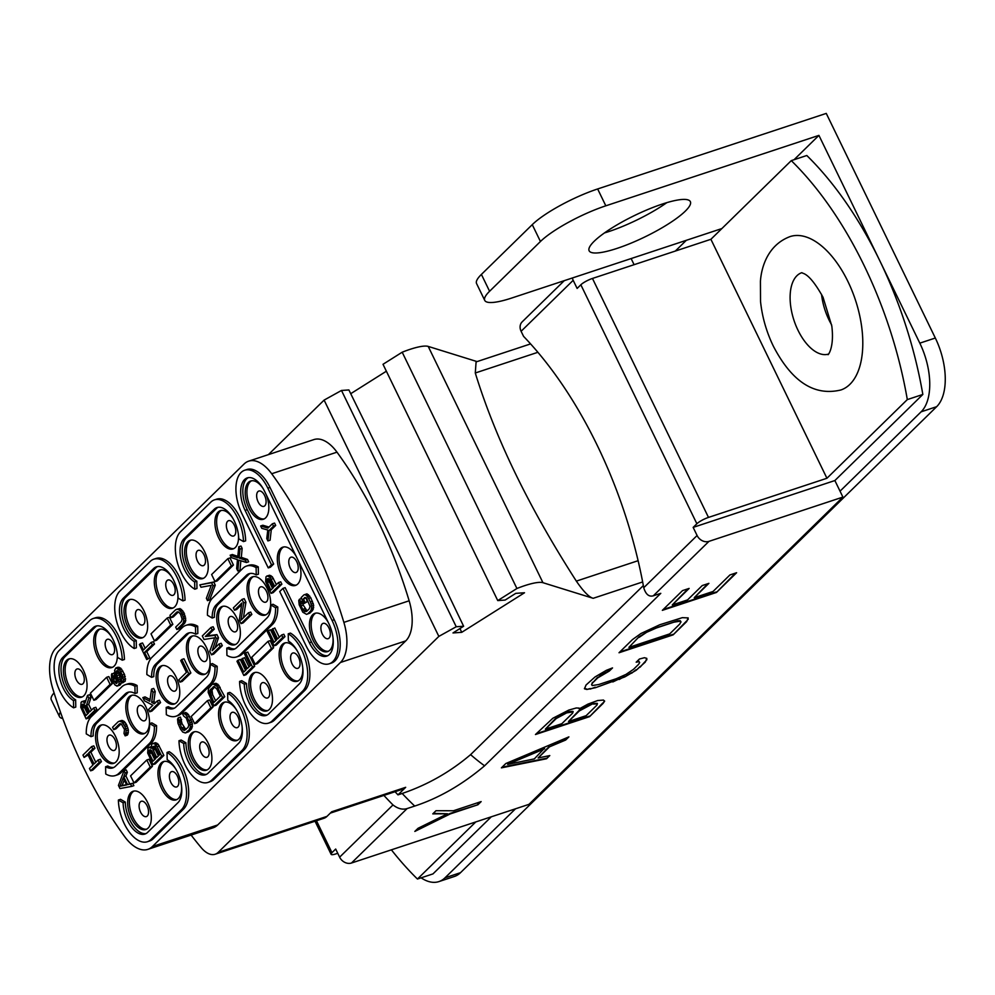 <?xml version="1.0" encoding="UTF-8"?>
<svg xmlns="http://www.w3.org/2000/svg" width="995" height="995" viewBox="0 0 995 995"><rect width="100%" height="100%" fill="white"/><g stroke="black" fill="none" stroke-linecap="round" stroke-linejoin="round"><path stroke-width="1.49" d="M528.954 804.358L842.902 497.09L708.95 541.367L653.317 595.806L660.792 593.343L484.577 765.802C462.265 784.657 438.969 798.077 414.716 806.062L407.104 808.574L351.471 863.026L528.954 804.358M840.041 491.182L834.88 480.548L922.838 394.455A268.911 140.444 -108.3 0 0 879.655 260.454L919.815 343.151A53.917 28.159 -108.3 0 1 921.121 411.818L840.041 491.182L842.902 497.09M572.374 277.978A9.577 7.91 45.6 0 0 573.182 280.316L577.125 288.438L580.844 284.794A9.577 2.027 -25.9 0 1 592.46 278.451L710.903 239.297L791.286 160.63L806.796 155.506A268.911 140.444 -108.3 0 1 879.655 260.454L818.922 135.382L605.818 205.816A53.917 11.393 154.1 0 0 540.447 241.499L489.59 291.274A53.917 11.393 154.1 0 0 484.739 300.39L476.568 283.55A53.917 11.393 -25.9 0 1 481.406 274.421L532.263 224.646A53.917 11.393 -25.9 0 1 597.647 188.963L826.26 113.405L935.325 338.026A53.917 28.159 71.7 0 1 936.643 406.694L460.511 872.677A53.917 28.159 71.7 0 1 454.416 876.471L438.907 881.595A53.917 28.159 -108.3 0 0 445.001 877.814L515.51 808.798M834.88 480.548L693.154 527.387L696.873 523.756A9.577 2.027 154.1 0 1 708.49 517.412L826.932 478.259L907.316 399.592A268.911 140.444 -108.3 0 0 791.286 160.63M922.838 394.455L907.316 399.592M693.154 527.387L697.097 535.509A9.577 7.91 45.6 0 0 708.95 541.367M639.424 659.026L636.178 662.197L639.051 661.613L639.686 662.521L638.579 664.361L633.492 669.336L625.992 674.411L616.092 678.789L598.692 684.535L592.224 685.567L591.59 684.659L592.697 682.819L597.784 677.844L609.276 671.09L612.522 667.919L606.403 670.294L595.06 676.936L586.043 685.008L584.463 688.801L586.814 689.473L595.483 687.694L624.848 676.899L636.215 670.244L645.22 662.172L646.812 658.379L644.461 657.707L639.424 659.026M579.177 708.9L579.152 708.104L576.242 707.98L568.779 710.082L552.847 718.253L535.459 734.521L589.575 716.636L603.02 703.477L604.661 701.127L603.455 700.07L597.672 700.542L587.946 704.112L579.177 708.9L578.941 708.092M505.808 763.538L501.405 767.854L546.553 758.75L549.787 755.578L538.146 757.966L549.526 746.835L565.67 740.031L568.904 736.872L505.808 763.538M632.459 639.586L619.014 652.745L673.13 634.86L686.575 621.701L688.167 617.907L682.334 617.659L659.809 624.736L640.942 633.516L632.459 639.586M729.944 574.936L713.042 591.478L694.236 597.697L708.888 583.356L702.234 585.558L687.57 599.898L672.247 604.96L689.149 588.418L682.495 590.62L662.347 610.345L716.462 592.448L736.611 572.734L729.944 574.936M435.984 810.726L432.775 813.873L447.514 813.773L418.049 828.288L414.828 831.422L450.225 813.922L477.911 804.768L481.145 801.597L453.471 810.751L435.984 810.726M653.317 595.806C648.939 597.037 645.743 594.338 643.74 587.722A295.44 154.3 71.7 0 0 523.557 336.347L521.106 331.285A9.577 7.91 -134.4 0 1 522.151 321.882L564.264 280.665M191.115 835.066A303.674 158.603 -108.3 0 0 201.201 847.653A26.877 14.042 -108.3 0 0 215.144 854.245A26.877 14.042 -108.3 0 0 218.191 852.354L326.982 816.385L331.696 811.771L405.686 787.319L397.975 794.868L402.179 793.475C427.402 784.906 450.2 771.958 470.598 754.633L643.342 585.558M218.191 852.354L438.845 636.39L456.232 626.75L463.62 626.241L452.986 632.944L461.717 632.335L459.964 628.541M642.658 581.951L593.182 598.306L542.947 582.697A40.31 8.52 154.1 0 0 516.915 588.493L497.749 600.582L505.137 600.06L515.771 593.356L524.502 592.759L461.717 632.335M383.896 795.403A295.44 154.3 71.7 0 0 392.988 804.943C397.876 808.724 402.589 809.942 407.104 808.574M395.052 791.721A295.44 154.3 -108.3 0 0 397.975 794.868M351.471 863.026A9.577 7.91 -134.4 0 1 339.631 857.168L335.688 849.046L331.969 852.678A9.577 2.027 154.1 0 0 331.111 854.307A9.577 2.027 154.1 0 0 335.875 853.897L337.74 853.275M491.306 816.795L432.962 873.908L417.452 879.033L475.797 821.932M421.109 877.826A53.917 28.159 -108.3 0 0 438.907 881.595M391.383 849.829A268.911 140.444 -108.3 0 0 417.452 879.033M675.331 251.063L686.301 240.33M818.922 135.382L794.06 159.71M497.749 600.582L383.013 364.294L402.191 352.205A40.31 8.52 154.1 0 1 428.211 346.409L477.078 361.595M386.371 371.21L350.725 393.697M463.62 626.241L406.93 508.047L348.884 389.953L341.496 390.463L324.109 400.102L438.845 636.39M268.401 454.628L324.109 400.102M826.932 478.259L710.903 239.297M790.254 236.524A80.794 42.2 71.7 0 1 847.914 281.473A80.794 42.2 71.7 0 1 840.962 389.953C814.345 396.396 791.784 381.744 773.264 346.011C766.386 331.683 762.133 316.82 760.528 301.423L760.416 281.299C761.486 266.051 768.451 244.559 790.254 236.524M634.101 264.695L631.128 258.563M60.446 712.084A53.917 11.393 154.1 0 0 59.476 716.611L51.292 699.771A53.917 11.393 -25.9 0 1 54.066 692.843M604.475 232.929A56.255 11.89 154.1 0 0 666.837 202.644M59.476 716.611A53.917 11.393 154.1 0 0 62.76 718.527M484.739 300.39A53.917 11.393 154.1 0 0 511.542 298.09L721.872 228.564M594.189 241.263A56.255 11.89 154.1 0 0 589.139 250.79A56.255 11.89 154.1 0 0 630.656 243.315A56.255 11.89 154.1 0 0 685.294 211.151A56.255 11.89 154.1 0 0 690.356 201.637A56.255 11.89 154.1 0 0 648.827 209.099A56.255 11.89 154.1 0 0 594.189 241.263M593.182 598.306C589.065 597.211 583.456 591.478 576.341 581.117C529.017 507.5 495.336 438.136 475.287 372.988L476.095 361.919L530.584 343.909M402.191 352.205L516.915 588.493M341.496 390.463L456.232 626.75M152.397 846.534L217.681 824.967A40.31 21.057 71.7 0 1 213.117 827.79L147.845 849.369A40.31 21.057 -108.3 0 0 152.397 846.534L340.477 662.471A40.31 21.057 -108.3 0 0 343.872 622.372A284.868 148.777 -108.3 0 0 271.697 473.744A40.31 21.057 -108.3 0 0 248.65 461.158A40.31 21.057 -108.3 0 0 244.098 463.981L56.018 648.056A40.31 21.057 -108.3 0 0 52.623 688.154A284.868 148.777 -108.3 0 0 124.798 836.783A40.31 21.057 -108.3 0 0 147.845 849.369M217.681 824.967L405.749 640.892A40.31 21.057 71.7 0 0 409.144 600.793A284.868 148.777 -108.3 0 0 336.982 452.165A40.31 21.057 71.7 0 0 313.935 439.579L248.65 461.158M326.982 816.385A26.877 14.042 71.7 0 1 323.947 818.276L215.144 854.245M405.686 787.319A26.877 14.042 71.7 0 1 402.639 789.209L330.34 813.114M147.596 802.443A20.161 10.522 71.7 0 1 145.805 829.519A20.161 10.522 71.7 0 1 131.365 818.325A20.161 10.522 71.7 0 1 133.156 791.249A20.161 10.522 71.7 0 1 147.596 802.443M181.525 786.025A20.161 10.522 71.7 0 1 176.103 799.868A20.161 10.522 71.7 0 1 161.663 788.674A20.161 10.522 71.7 0 1 163.454 761.598A20.161 10.522 71.7 0 1 176.053 769.483M208.191 743.128A20.161 10.522 71.7 0 1 206.4 770.217A20.161 10.522 71.7 0 1 191.96 759.023A20.161 10.522 71.7 0 1 193.751 731.934A20.161 10.522 71.7 0 1 208.191 743.128M242.121 726.723A20.161 10.522 71.7 0 1 236.698 740.566A20.161 10.522 71.7 0 1 222.258 729.36A20.161 10.522 71.7 0 1 224.049 702.283A20.161 10.522 71.7 0 1 236.648 710.169M268.787 683.826A20.161 10.522 71.7 0 1 266.996 710.903A20.161 10.522 71.7 0 1 252.556 699.709A20.161 10.522 71.7 0 1 254.347 672.632A20.161 10.522 71.7 0 1 268.787 683.826M302.716 667.409A20.161 10.522 71.7 0 1 297.294 681.252A20.161 10.522 71.7 0 1 282.854 670.058A20.161 10.522 71.7 0 1 284.645 642.981A20.161 10.522 71.7 0 1 297.244 650.867M333.014 637.758A20.161 10.522 71.7 0 1 327.591 651.601A20.161 10.522 71.7 0 1 313.151 640.407A20.161 10.522 71.7 0 1 314.942 613.318A20.161 10.522 71.7 0 1 328.027 621.987M115.47 736.288A20.161 10.522 71.7 0 1 113.679 763.364A20.161 10.522 71.7 0 1 99.239 752.17A20.161 10.522 71.7 0 1 101.03 725.081A20.161 10.522 71.7 0 1 115.47 736.288M145.767 706.624A20.161 10.522 71.7 0 1 143.976 733.713A20.161 10.522 71.7 0 1 129.537 722.519A20.161 10.522 71.7 0 1 131.328 695.43A20.161 10.522 71.7 0 1 145.767 706.624M176.065 676.973A20.161 10.522 71.7 0 1 174.274 704.05A20.161 10.522 71.7 0 1 159.834 692.856A20.161 10.522 71.7 0 1 161.625 665.779A20.161 10.522 71.7 0 1 176.065 676.973M206.363 647.322A20.161 10.522 71.7 0 1 204.572 674.399A20.161 10.522 71.7 0 1 190.132 663.205A20.161 10.522 71.7 0 1 191.923 636.128A20.161 10.522 71.7 0 1 206.363 647.322M236.661 617.671A20.161 10.522 71.7 0 1 234.87 644.748A20.161 10.522 71.7 0 1 220.43 633.554A20.161 10.522 71.7 0 1 222.221 606.465A20.161 10.522 71.7 0 1 236.661 617.671M266.958 588.008A20.161 10.522 71.7 0 1 265.167 615.097A20.161 10.522 71.7 0 1 250.728 603.903A20.161 10.522 71.7 0 1 252.519 576.814A20.161 10.522 71.7 0 1 266.958 588.008M298.438 561.056A20.161 10.522 71.7 0 1 295.465 585.433A20.161 10.522 71.7 0 1 281.025 574.239A20.161 10.522 71.7 0 1 282.816 547.163A20.161 10.522 71.7 0 1 295.901 555.832M83.344 670.12A20.161 10.522 71.7 0 1 81.553 697.196A20.161 10.522 71.7 0 1 67.113 686.003A20.161 10.522 71.7 0 1 68.904 658.926A20.161 10.522 71.7 0 1 83.344 670.12M117.273 653.703A20.161 10.522 71.7 0 1 111.85 667.545A20.161 10.522 71.7 0 1 97.41 656.352A20.161 10.522 71.7 0 1 99.201 629.275A20.161 10.522 71.7 0 1 111.801 637.161M143.939 610.818A20.161 10.522 71.7 0 1 142.148 637.894A20.161 10.522 71.7 0 1 127.708 626.701A20.161 10.522 71.7 0 1 129.499 599.624A20.161 10.522 71.7 0 1 143.939 610.818M177.869 594.401A20.161 10.522 71.7 0 1 172.446 608.243A20.161 10.522 71.7 0 1 158.006 597.05A20.161 10.522 71.7 0 1 159.797 569.961A20.161 10.522 71.7 0 1 172.396 577.846M204.535 551.504A20.161 10.522 71.7 0 1 202.744 578.58A20.161 10.522 71.7 0 1 188.304 567.386A20.161 10.522 71.7 0 1 190.095 540.31A20.161 10.522 71.7 0 1 204.535 551.504M238.464 535.086A20.161 10.522 71.7 0 1 233.041 548.929A20.161 10.522 71.7 0 1 218.601 537.735A20.161 10.522 71.7 0 1 220.392 510.659A20.161 10.522 71.7 0 1 233.004 518.544M266.312 494.888A20.161 10.522 71.7 0 1 263.339 519.278A20.161 10.522 71.7 0 1 248.899 508.084A20.161 10.522 71.7 0 1 250.69 481.008A20.161 10.522 71.7 0 1 263.302 488.881M147.422 841.72L149.598 840.999A32.25 16.84 -108.3 0 0 153.242 838.735L183.54 809.084A32.25 16.84 -108.3 0 0 187.048 779.844A32.25 16.84 -108.3 0 0 169.225 751.698L167.048 752.419L167.185 759.67A24.191 12.636 71.7 0 1 180.555 780.776A24.191 12.636 71.7 0 1 177.931 802.716L147.633 832.367A24.191 12.636 71.7 0 1 144.897 834.071A24.191 12.636 71.7 0 1 130.643 825.912A24.191 12.636 71.7 0 1 123.119 802.803L118.38 800.042A32.25 16.84 -108.3 0 0 128.417 830.85A32.25 16.84 -108.3 0 0 147.422 841.72A32.25 16.84 -108.3 0 0 151.066 839.457L181.364 809.806A32.25 16.84 -108.3 0 0 184.871 780.565A32.25 16.84 -108.3 0 0 167.048 752.419M118.38 800.042L120.557 799.321L125.295 802.082A24.191 12.636 -108.3 0 0 145.954 833.611M185.891 742.78L183.714 743.501L178.988 740.728L181.152 740.019L185.891 742.78A24.191 12.636 -108.3 0 0 206.55 774.309M178.988 740.728A32.25 16.84 -108.3 0 0 189.013 771.548A32.25 16.84 -108.3 0 0 208.017 782.418L210.194 781.697A32.25 16.84 -108.3 0 0 213.838 779.433L244.148 749.782A32.25 16.84 -108.3 0 0 247.643 720.529A32.25 16.84 -108.3 0 0 229.82 692.383L227.644 693.105L227.78 700.368A24.191 12.636 71.7 0 1 241.151 721.475A24.191 12.636 71.7 0 1 238.526 743.402L208.229 773.065A24.191 12.636 71.7 0 1 205.492 774.757A24.191 12.636 71.7 0 1 191.239 766.61A24.191 12.636 71.7 0 1 183.714 743.501M129.002 692.06A24.191 12.636 -108.3 0 0 127.323 693.304L97.025 722.955A24.191 12.636 -108.3 0 0 93.169 735.927L90.993 736.648A24.191 12.636 71.7 0 1 94.848 723.676L125.146 694.025A24.191 12.636 71.7 0 1 127.882 692.321A24.191 12.636 71.7 0 1 135.059 693.515L134.922 686.251A32.25 16.84 -108.3 0 0 125.358 684.672A32.25 16.84 -108.3 0 0 121.701 686.936L91.403 716.587A32.25 16.84 -108.3 0 0 86.254 733.875L90.993 736.648M135.059 693.515L137.235 692.794L137.099 685.53A32.25 16.84 -108.3 0 0 127.534 683.951L125.358 684.672M115.296 775.565L117.472 774.844A32.25 16.84 -108.3 0 0 121.116 772.58L151.414 742.929A32.25 16.84 -108.3 0 0 156.563 725.629L151.837 722.867L149.66 723.589A24.191 12.636 71.7 0 1 145.805 736.561L115.507 766.212A24.191 12.636 71.7 0 1 112.771 767.904A24.191 12.636 71.7 0 1 105.594 766.722L105.731 773.986A32.25 16.84 -108.3 0 0 115.296 775.565A32.25 16.84 -108.3 0 0 118.94 773.302L149.238 743.638A32.25 16.84 -108.3 0 0 154.387 726.35L149.66 723.589M105.594 766.722L107.771 766.001A24.191 12.636 -108.3 0 0 113.828 767.456M175.891 716.251L178.068 715.542A32.25 16.84 -108.3 0 0 181.712 713.266L212.022 683.615A32.25 16.84 -108.3 0 0 217.171 666.327L212.433 663.565L210.256 664.274A24.191 12.636 71.7 0 1 206.4 677.247L176.103 706.898A24.191 12.636 71.7 0 1 173.366 708.602A24.191 12.636 71.7 0 1 166.19 707.408L166.327 714.671A32.25 16.84 -108.3 0 0 175.891 716.251A32.25 16.84 -108.3 0 0 179.548 713.987L209.845 684.336A32.25 16.84 -108.3 0 0 214.995 667.048L210.256 664.274M166.19 707.408L168.366 706.699A24.191 12.636 -108.3 0 0 174.423 708.141M189.597 632.758A24.191 12.636 -108.3 0 0 187.918 634.002L157.62 663.653A24.191 12.636 -108.3 0 0 153.765 676.625L151.588 677.334A24.191 12.636 71.7 0 1 155.444 664.374L185.742 634.71A24.191 12.636 71.7 0 1 188.478 633.019A24.191 12.636 71.7 0 1 195.654 634.201L195.517 626.949A32.25 16.84 -108.3 0 0 185.953 625.357A32.25 16.84 -108.3 0 0 182.309 627.621L152.011 657.285A32.25 16.84 -108.3 0 0 146.862 674.573L151.588 677.334M195.654 634.201L197.831 633.479L197.694 626.228A32.25 16.84 -108.3 0 0 188.13 624.649L185.953 625.357M134.014 782.953L136.191 782.232L152.422 766.349L148.976 759.26L146.8 759.981L130.569 775.864L134.014 782.953L150.245 767.07L146.8 759.981M131.688 786.386L133.865 785.664L132.721 783.314L129.736 783.898L125.917 776.025L127.36 772.282L126.216 769.919L124.039 770.64L118.442 785.416L119.972 788.562L131.688 786.386L130.544 784.023L127.559 784.62L123.741 776.734L125.183 773.003L124.039 770.64M151.215 746.561L147.994 748.066L147.683 753.016L153.043 764.62L161.7 756.15L157.11 746.698L154.648 743.874L152.596 743.551L151.675 744.459L151.352 748.265L148.728 747.344M153.043 764.62L155.22 763.899L163.876 755.429L158.143 744.185L155.518 742.693L152.596 743.551M194.61 723.651L196.786 722.93L213.017 707.047L209.572 699.958L207.395 700.667L191.164 716.562L194.61 723.651L210.84 707.756L207.395 700.667M73.605 707.818L75.782 707.097L75.645 699.846L73.468 700.555A24.191 12.636 71.7 0 1 60.098 679.448A24.191 12.636 71.7 0 1 62.722 657.521L93.02 627.857A24.191 12.636 71.7 0 1 95.756 626.166A24.191 12.636 71.7 0 1 110.01 634.312A24.191 12.636 71.7 0 1 117.534 657.421L122.261 660.195A32.25 16.84 -108.3 0 0 112.236 629.375A32.25 16.84 -108.3 0 0 93.231 618.504A32.25 16.84 -108.3 0 0 89.575 620.78L59.277 650.432A32.25 16.84 -108.3 0 0 55.782 679.672A32.25 16.84 -108.3 0 0 73.605 707.818L73.468 700.555M96.876 625.905A24.191 12.636 -108.3 0 0 95.197 627.149L64.899 656.799A24.191 12.636 -108.3 0 0 62.275 678.727A24.191 12.636 -108.3 0 0 75.645 699.846M122.261 660.195L124.437 659.474A32.25 16.84 -108.3 0 0 114.413 628.653A32.25 16.84 -108.3 0 0 95.408 617.795L93.231 618.504M157.471 566.59A24.191 12.636 -108.3 0 0 155.792 567.834L153.616 568.555A24.191 12.636 71.7 0 1 156.352 566.851A24.191 12.636 71.7 0 1 170.605 575.01A24.191 12.636 71.7 0 1 178.13 598.119L182.869 600.88A32.25 16.84 -108.3 0 0 172.832 570.073A32.25 16.84 -108.3 0 0 153.827 559.202A32.25 16.84 -108.3 0 0 150.183 561.466L119.885 591.117A32.25 16.84 -108.3 0 0 116.378 620.37A32.25 16.84 -108.3 0 0 134.201 648.516L134.064 641.253A24.191 12.636 71.7 0 1 120.694 620.146A24.191 12.636 71.7 0 1 123.318 598.206L153.616 568.555M182.869 600.88L185.045 600.159A32.25 16.84 -108.3 0 0 175.008 569.351A32.25 16.84 -108.3 0 0 156.004 558.481L153.827 559.202M134.201 648.516L136.377 647.795L136.24 640.531L134.064 641.253M155.792 567.834L125.494 597.485A24.191 12.636 -108.3 0 0 122.87 619.425A24.191 12.636 -108.3 0 0 136.24 640.531M93.853 700.256L96.03 699.535L112.261 683.652L108.816 676.563L106.639 677.284L90.408 693.167L93.853 700.256L110.084 684.373L106.639 677.284M154.449 640.942L156.625 640.22L172.856 624.338L169.411 617.248L167.235 617.97L151.004 633.852L154.449 640.942L170.68 625.059L167.235 617.97M239.584 681.426A32.25 16.84 -108.3 0 0 249.608 712.233A32.25 16.84 -108.3 0 0 268.613 723.104L270.789 722.382A32.25 16.84 -108.3 0 0 274.446 720.119L304.744 690.468A32.25 16.84 -108.3 0 0 308.239 661.227A32.25 16.84 -108.3 0 0 290.416 633.081L288.239 633.803L288.376 641.054A24.191 12.636 71.7 0 1 301.746 662.16A24.191 12.636 71.7 0 1 299.122 684.1L268.824 713.751A24.191 12.636 71.7 0 1 266.088 715.455A24.191 12.636 71.7 0 1 251.834 707.296A24.191 12.636 71.7 0 1 244.31 684.187L239.584 681.426L241.76 680.704L246.486 683.465A24.191 12.636 -108.3 0 0 267.145 714.995M236.487 656.949L238.663 656.227A32.25 16.84 -108.3 0 0 242.32 653.964L272.618 624.313A32.25 16.84 -108.3 0 0 277.767 607.012L273.04 604.251L270.864 604.972A24.191 12.636 71.7 0 1 266.996 617.945L236.698 647.596A24.191 12.636 71.7 0 1 233.962 649.287A24.191 12.636 71.7 0 1 226.785 648.106L226.922 655.369A32.25 16.84 -108.3 0 0 236.487 656.949A32.25 16.84 -108.3 0 0 240.143 654.685L270.441 625.022A32.25 16.84 -108.3 0 0 275.59 607.734L270.864 604.972M226.785 648.106L228.962 647.384A24.191 12.636 -108.3 0 0 235.019 648.839M250.193 573.443A24.191 12.636 -108.3 0 0 248.526 574.687L218.216 604.338A24.191 12.636 -108.3 0 0 214.36 617.31L212.184 618.032A24.191 12.636 71.7 0 1 216.039 605.059L246.35 575.408A24.191 12.636 71.7 0 1 249.086 573.705A24.191 12.636 71.7 0 1 256.25 574.899L256.113 567.635A32.25 16.84 -108.3 0 0 246.549 566.055A32.25 16.84 -108.3 0 0 242.904 568.319L212.607 597.97A32.25 16.84 -108.3 0 0 207.458 615.258L212.184 618.032M256.25 574.899L258.426 574.177L258.29 566.914A32.25 16.84 -108.3 0 0 248.725 565.334L246.549 566.055M255.205 664.337L257.382 663.615L273.613 647.733L270.167 640.643L267.991 641.365L251.76 657.247L255.205 664.337L271.436 648.454L267.991 641.365M194.796 589.202L196.973 588.48L196.836 581.229A24.191 12.636 -108.3 0 1 183.478 560.11A24.191 12.636 -108.3 0 1 186.09 538.183L216.4 508.532L214.224 509.241A24.191 12.636 71.7 0 1 216.96 507.549A24.191 12.636 71.7 0 1 231.213 515.696A24.191 12.636 71.7 0 1 238.738 538.805L243.464 541.578A32.25 16.84 -108.3 0 0 233.427 510.758A32.25 16.84 -108.3 0 0 214.422 499.888A32.25 16.84 -108.3 0 0 210.778 502.164L180.481 531.815A32.25 16.84 -108.3 0 0 176.986 561.056A32.25 16.84 -108.3 0 0 194.796 589.202L194.659 581.938A24.191 12.636 71.7 0 1 181.301 560.832A24.191 12.636 71.7 0 1 183.913 538.904L214.224 509.241M218.079 507.288A24.191 12.636 -108.3 0 0 216.4 508.532M243.464 541.578L245.641 540.857A32.25 16.84 -108.3 0 0 235.604 510.037A32.25 16.84 -108.3 0 0 216.599 499.179L214.422 499.888M215.044 581.64L217.221 580.918L233.452 565.036L230.019 557.946L227.843 558.668L211.612 574.55L215.044 581.64L231.275 565.757L227.843 558.668M329.221 663.802L331.397 663.08A32.25 16.84 -108.3 0 0 334.258 619.748L270.006 487.426A32.25 16.84 -108.3 0 0 246.897 469.516L244.72 470.237A32.25 16.84 -108.3 0 0 241.86 513.569L268.252 567.909L271.498 564.737L245.106 510.385A24.191 12.636 71.7 0 1 247.257 477.898A24.191 12.636 71.7 0 1 264.583 491.331L328.835 623.654A24.191 12.636 71.7 0 1 326.683 656.14A24.191 12.636 71.7 0 1 309.358 642.708L282.966 588.368L279.719 591.54L306.112 645.892A32.25 16.84 -108.3 0 0 329.221 663.802A32.25 16.84 -108.3 0 0 332.081 620.47L267.829 488.147A32.25 16.84 -108.3 0 0 244.72 470.237M268.252 567.909L270.429 567.2L273.675 564.016L247.282 509.676L245.106 510.385M248.377 477.625A24.191 12.636 -108.3 0 0 247.282 509.676M282.966 588.368L285.142 587.647L311.534 641.986A24.191 12.636 -108.3 0 0 327.741 655.693M185.916 729.546L182.035 723.713L180.456 717.121L178.279 717.83L177.558 719.136L177.981 723.365L180.468 729.061L182.744 732.059L185.368 732.979L189.237 729.77L190.331 726.959L189.896 722.731L186.264 715.256L183.627 713.179L182.52 713.689L183.665 716.052L186.301 718.116L188.814 724.957L188.092 727.407L184.398 730.442L181.575 727.979L178.279 717.83M185.368 732.979L188.652 731.748L191.413 729.049L192.47 723.95L188.441 714.534L185.804 712.457L183.627 713.179M213.925 705.903L216.102 705.181L224.758 696.711L217.893 684.249L215.281 683.329L211.985 684.56L208.49 688.552L208.166 692.358L213.925 705.903L222.582 697.433L216.848 686.189L213.104 684.05M249.011 666.911L244.509 657.633L241.225 659.436L246.2 669.672L243.8 672.011L238.066 660.195L236.959 661.277L243.837 675.456L252.494 666.986L245.616 652.807L244.509 653.889L250.242 665.705L247.295 668.59L242.332 658.354M245.516 670.344L240.243 659.486L238.066 660.195M243.837 675.456L246.014 674.734L254.67 666.264L247.792 652.086L245.616 652.807M279.309 637.26L274.807 627.982L271.523 629.773L276.498 640.021L274.098 642.36L268.364 630.544L267.257 631.626L274.147 645.805L282.804 637.335L281.647 634.972L277.605 638.939L272.63 628.691M275.814 640.68L270.541 629.823L268.364 630.544M274.147 645.805L276.311 645.083L284.98 636.613L283.824 634.25L281.647 634.972M301.584 598.517L299.483 599.214L298.749 600.52L299.172 604.749L302.803 612.223L306.559 614.363L309.855 613.131L312.617 610.433L313.674 605.333L310.776 597.709L307.007 593.841L303.898 594.898L301.137 597.597L304.01 603.505L307.281 601.701L306.05 597.684M307.107 610.93L303.226 605.097L302.766 600.955M95.769 762.282L90.881 752.208L94.935 748.24L93.791 745.877L91.615 746.598L82.958 755.068L84.102 757.431L87.597 754.011L92.958 765.031L89.463 768.463L90.607 770.826L99.264 762.357L98.119 759.993L94.065 763.961L88.704 752.929L92.759 748.961L91.615 746.598M84.102 757.431L88.07 754.969M90.607 770.826L92.784 770.105L101.44 761.635L100.296 759.272L98.119 759.993M125.146 735.852L127.323 735.131L128.056 733.837L128.38 730.031L126.452 724.372L124.176 721.375L121.552 720.455L118.268 721.673L112.559 727.27L113.704 729.633L119.412 724.037L121.278 723.962L124.512 729.509L124.002 733.489L125.146 735.852L126.203 730.753L125.034 726.673L121.999 722.084L119.375 721.164M113.704 729.633L115.88 728.912L121.004 723.887M155.568 702.594L153.852 701.624L155.22 691.575L153.69 688.416L151.514 689.137L149.797 701.276L142.857 697.607L144.387 700.766L152.832 705.281L148.591 709.423L149.735 711.786L158.392 703.316L157.247 700.953L154.3 703.838L151.675 702.346L153.043 692.284L151.514 689.137M150.046 699.535L145.034 696.886L142.857 697.607M149.735 711.786L151.912 711.064L160.568 702.594L159.424 700.231L157.247 700.953M180.033 682.135L182.209 681.413L190.866 672.943L183.988 658.765L181.811 659.486L180.704 660.568L186.438 672.384L178.889 679.772L180.033 682.135L188.689 673.665L181.811 659.486M215.069 647.844L218.49 637.77L216.96 634.623L207.47 635.78L214.286 629.114L213.141 626.75L210.965 627.472L202.308 635.942L204.025 639.486L214.634 637.82L209.758 651.302L211.487 654.847L220.144 646.364L218.987 644.001L212.184 650.68L216.313 638.491L214.783 635.345L205.293 636.501L212.109 629.835L210.965 627.472M211.487 654.847L213.664 654.125L222.32 645.655L221.164 643.292L218.987 644.001M243.414 617.771L245.927 602.211L244.198 598.667L242.021 599.388L233.365 607.858L234.521 610.221L241.884 603.007L239.297 620.072L241.014 623.616L249.67 615.146L248.526 612.783L240.977 620.171L243.75 602.933L242.021 599.388M234.521 610.221L236.686 609.5L241.636 604.674M241.014 623.616L243.19 622.895L251.847 614.425L250.703 612.062L248.526 612.783M271.026 593.368L273.202 592.647L281.859 584.177L280.714 581.814L278.538 582.535L274.67 586.316L270.093 577.436L267.456 575.943L265.976 576.814L265.665 581.764L271.026 593.368L279.682 584.898L278.538 582.535M276.386 584.637L272.269 576.727L269.633 575.222L266.722 576.093M91.478 710.131L88.692 704.398L91.03 697.458L89.687 694.697L87.51 695.418L84.998 703.104L82.56 701.438L81.08 702.308L80.757 707.258L86.117 718.863L94.786 710.38L93.629 708.017L89.761 711.811L86.515 705.107L88.853 698.179L87.51 695.418M85.669 701.052L81.814 701.587M86.117 718.863L88.294 718.141L96.95 709.659L95.806 707.296L93.629 708.017M117.51 682.085L115.395 678.54L114.027 672.918L111.49 674.573L111.54 678.59L113.268 682.707L115.345 685.319L117.783 685.841L119.064 684L119.027 681.712L116.328 673.901L116.291 671.028L117.783 670.729L119.674 672.956L121.788 677.856L121.44 680.518L122.584 682.881L123.479 679.684L122.31 675.02L119.636 670.083L115.88 667.943L114.612 670.356L115.034 674.585L117.335 680.456L116.813 683.304L114.375 681.625L111.85 673.627M116.85 686.164L119.96 685.12L121.241 683.291L118.355 671.227M122.584 682.881L125.308 681.04L124.487 674.299L120.681 668.143L118.057 667.222L115.88 667.943M146.725 659.548L149.822 657.931L146.762 651.625L154.499 644.051L153.342 641.688L151.165 642.409L143.429 649.984L140.37 643.678L139.449 644.586L146.725 659.548L147.646 658.653L144.586 652.347L152.322 644.772L151.165 642.409M145.146 648.305L142.546 642.969L140.37 643.678M177.769 611.776L176.799 612.099L178.665 612.012L180.555 614.238L182.11 619.101L181.388 621.552L175.68 627.136L176.824 629.499L179 628.778L184.709 623.193L185.804 620.395L183.839 612.435L180.058 608.579L175.655 609.736L169.946 615.32L171.09 617.684L173.267 616.962L178.391 611.95M207.507 600.632L209.684 599.91L215.281 585.147L213.751 581.988L199.858 584.886L201.002 587.249L211.238 585.371L206.363 598.269L207.507 600.632L213.104 585.856L211.574 582.709L199.858 584.886M246.461 562.511L248.638 561.789L247.494 559.426L241.312 557.337L242.146 548.394L240.989 546.031L238.812 546.752L237.643 557.772L230.156 555.222L231.313 557.586L237.482 559.675L236.661 568.618L237.805 570.981L238.8 560.135L246.461 562.511L245.317 560.148L239.136 558.058L239.969 549.116L238.812 546.752M237.793 556.367L232.333 554.513L230.156 555.222M237.805 570.981L239.982 570.259L240.852 560.77M267.916 540.932L270.093 540.21L271.274 529.763L275.69 525.435L274.545 523.072L272.369 523.793L267.941 528.121L260.653 525.969L261.797 528.333L267.779 530.024L266.772 538.569L267.916 540.932L269.098 530.484L273.513 526.156L272.369 523.793M269.011 527.076L262.829 525.248L260.653 525.969M146.638 829.171A20.161 10.522 71.7 0 1 133.094 817.753A20.161 10.522 -108.3 0 1 134.039 791.037M147.073 805.763A8.059 4.216 -108.3 0 0 141.302 801.286A8.059 4.216 -108.3 0 0 140.581 812.119A8.059 4.216 71.7 0 0 146.364 816.596A8.059 4.216 71.7 0 0 147.073 805.763M177.371 776.112A8.059 4.216 -108.3 0 0 171.6 771.635A8.059 4.216 -108.3 0 0 170.879 782.468A8.059 4.216 71.7 0 0 176.662 786.945A8.059 4.216 71.7 0 0 177.371 776.112M176.948 799.507A20.161 10.522 71.7 0 1 163.391 788.102A20.161 10.522 -108.3 0 1 164.337 761.374M207.669 746.461A8.059 4.216 -108.3 0 0 201.898 741.984A8.059 4.216 -108.3 0 0 201.177 752.817A8.059 4.216 71.7 0 0 206.96 757.294A8.059 4.216 71.7 0 0 207.669 746.461M207.246 769.856A20.161 10.522 71.7 0 1 193.689 758.451A20.161 10.522 -108.3 0 1 194.634 731.723M237.967 716.81A8.059 4.216 -108.3 0 0 232.196 712.333A8.059 4.216 -108.3 0 0 231.474 723.166A8.059 4.216 71.7 0 0 237.258 727.643A8.059 4.216 71.7 0 0 237.967 716.81M237.544 740.205A20.161 10.522 71.7 0 1 223.987 728.8A20.161 10.522 -108.3 0 1 224.932 702.072M268.277 687.147A8.059 4.216 -108.3 0 0 262.493 682.669A8.059 4.216 -108.3 0 0 261.784 693.503A8.059 4.216 71.7 0 0 267.555 697.98A8.059 4.216 71.7 0 0 268.277 687.147M267.842 710.554A20.161 10.522 71.7 0 1 254.285 699.137A20.161 10.522 -108.3 0 1 255.23 672.421M298.575 657.496A8.059 4.216 -108.3 0 0 292.791 653.018A8.059 4.216 -108.3 0 0 292.082 663.852A8.059 4.216 71.7 0 0 297.853 668.329A8.059 4.216 71.7 0 0 298.575 657.496M298.139 680.891A20.161 10.522 71.7 0 1 284.582 669.486A20.161 10.522 -108.3 0 1 285.54 642.758M328.872 627.845A8.059 4.216 -108.3 0 0 323.089 623.367A8.059 4.216 -108.3 0 0 322.38 634.201A8.059 4.216 71.7 0 0 328.151 638.678A8.059 4.216 71.7 0 0 328.872 627.845M328.437 651.24A20.161 10.522 71.7 0 1 314.88 639.835A20.161 10.522 -108.3 0 1 315.838 613.107M296.746 561.69A8.059 4.216 -108.3 0 0 290.963 557.212A8.059 4.216 -108.3 0 0 290.254 568.033A8.059 4.216 71.7 0 0 296.025 572.511A8.059 4.216 71.7 0 0 296.746 561.69M296.311 585.085A20.161 10.522 71.7 0 1 282.754 573.667A20.161 10.522 -108.3 0 1 283.712 546.951M264.62 495.522A8.059 4.216 -108.3 0 0 258.837 491.045A8.059 4.216 -108.3 0 0 258.128 501.878A8.059 4.216 71.7 0 0 263.899 506.355A8.059 4.216 71.7 0 0 264.62 495.522M264.185 518.917A20.161 10.522 71.7 0 1 250.628 507.512A20.161 10.522 -108.3 0 1 251.586 480.784M234.322 525.173A8.059 4.216 -108.3 0 0 228.539 520.696A8.059 4.216 -108.3 0 0 227.83 531.529A8.059 4.216 71.7 0 0 233.601 536.006A8.059 4.216 71.7 0 0 234.322 525.173M233.887 548.568A20.161 10.522 71.7 0 1 220.33 537.163A20.161 10.522 -108.3 0 1 221.288 510.447M204.025 554.837A8.059 4.216 -108.3 0 0 198.241 550.359A8.059 4.216 -108.3 0 0 197.532 561.192A8.059 4.216 71.7 0 0 203.303 565.67A8.059 4.216 71.7 0 0 204.025 554.837M203.589 578.232A20.161 10.522 71.7 0 1 190.033 566.814A20.161 10.522 -108.3 0 1 190.978 540.098M173.727 584.488A8.059 4.216 -108.3 0 0 167.944 580.01A8.059 4.216 -108.3 0 0 167.222 590.843A8.059 4.216 71.7 0 0 173.006 595.321A8.059 4.216 71.7 0 0 173.727 584.488M173.292 607.883A20.161 10.522 71.7 0 1 159.735 596.478A20.161 10.522 -108.3 0 1 160.68 569.749M143.417 614.139A8.059 4.216 -108.3 0 0 137.646 609.661A8.059 4.216 -108.3 0 0 136.924 620.494A8.059 4.216 71.7 0 0 142.708 624.972A8.059 4.216 71.7 0 0 143.417 614.139M142.994 637.534A20.161 10.522 71.7 0 1 129.437 626.129A20.161 10.522 -108.3 0 1 130.382 599.4M113.119 643.79A8.059 4.216 -108.3 0 0 107.348 639.312A8.059 4.216 -108.3 0 0 106.627 650.145A8.059 4.216 71.7 0 0 112.41 654.623A8.059 4.216 71.7 0 0 113.119 643.79M112.696 667.185A20.161 10.522 71.7 0 1 99.139 655.78A20.161 10.522 -108.3 0 1 100.085 629.064M82.821 673.453A8.059 4.216 -108.3 0 0 77.05 668.976A8.059 4.216 -108.3 0 0 76.329 679.809A8.059 4.216 71.7 0 0 82.112 684.286A8.059 4.216 71.7 0 0 82.821 673.453M82.386 696.848A20.161 10.522 71.7 0 1 68.842 685.431A20.161 10.522 -108.3 0 1 69.787 658.715M114.947 739.608A8.059 4.216 -108.3 0 0 109.176 735.131A8.059 4.216 -108.3 0 0 108.455 745.964A8.059 4.216 71.7 0 0 114.238 750.441A8.059 4.216 71.7 0 0 114.947 739.608M114.512 763.003A20.161 10.522 71.7 0 1 100.968 751.598A20.161 10.522 -108.3 0 1 101.913 724.87M266.449 591.341A8.059 4.216 -108.3 0 0 260.665 586.863A8.059 4.216 -108.3 0 0 259.956 597.697A8.059 4.216 71.7 0 0 265.727 602.174A8.059 4.216 71.7 0 0 266.449 591.341M266.013 614.736A20.161 10.522 71.7 0 1 252.456 603.331A20.161 10.522 -108.3 0 1 253.414 576.602M145.245 709.957A8.059 4.216 -108.3 0 0 139.474 705.48A8.059 4.216 -108.3 0 0 138.753 716.313A8.059 4.216 71.7 0 0 144.536 720.79A8.059 4.216 71.7 0 0 145.245 709.957M144.822 733.352A20.161 10.522 71.7 0 1 131.265 721.947A20.161 10.522 -108.3 0 1 132.211 695.219M236.151 620.992A8.059 4.216 -108.3 0 0 230.367 616.514A8.059 4.216 -108.3 0 0 229.658 627.347A8.059 4.216 71.7 0 0 235.429 631.825A8.059 4.216 71.7 0 0 236.151 620.992M235.715 644.387A20.161 10.522 71.7 0 1 222.159 632.982A20.161 10.522 -108.3 0 1 223.104 606.253M175.543 680.306A8.059 4.216 -108.3 0 0 169.772 675.829A8.059 4.216 -108.3 0 0 169.05 686.649A8.059 4.216 71.7 0 0 174.834 691.127A8.059 4.216 71.7 0 0 175.543 680.306M175.12 703.701A20.161 10.522 71.7 0 1 161.563 692.284A20.161 10.522 -108.3 0 1 162.508 665.568M205.841 650.643A8.059 4.216 -108.3 0 0 200.07 646.165A8.059 4.216 -108.3 0 0 199.348 656.998A8.059 4.216 71.7 0 0 205.132 661.476A8.059 4.216 71.7 0 0 205.841 650.643M205.418 674.038A20.161 10.522 71.7 0 1 191.861 662.633A20.161 10.522 -108.3 0 1 192.806 635.917M125.295 802.082L123.119 802.803M208.017 782.418A32.25 16.84 -108.3 0 0 211.674 780.155L241.972 750.491A32.25 16.84 -108.3 0 0 245.466 721.251A32.25 16.84 -108.3 0 0 227.644 693.105M137.099 685.53L134.922 686.251M156.563 725.629L154.387 726.35M217.171 666.327L214.995 667.048M197.694 626.228L195.517 626.949M152.422 766.349L150.245 767.07M127.36 772.282L125.183 773.003M125.917 776.025L123.741 776.734M129.736 783.898L127.559 784.62M132.721 783.314L130.544 784.023M119.947 786.261L123.193 777.854L126.639 784.943L119.947 786.261L122.124 785.54L124.251 780.03M126.502 784.682L122.124 785.54M155.518 742.693L153.342 743.414M156.824 743.153L154.648 743.874M158.143 744.185L155.966 744.907M159.287 745.976L157.11 746.698M163.876 755.429L161.7 756.15M151.215 746.623L149.474 747.195M152.994 761.175L149.362 753.688L149.698 749.882L151.949 751.163L155.581 758.65L152.994 761.175M153.006 746.636L155.058 746.374L159.449 754.869L156.688 757.568L152.658 748.725L153.006 746.636L154.598 746.113M154.71 759.496L151.538 752.966L149.362 753.688M151.538 752.966L151.228 750.218M151.153 751.611L148.976 752.332M151.14 750.466L148.964 751.175M150.593 749.832L149.325 750.242M158.392 755.889L155.22 749.372L155.021 746.362M155.22 749.372L153.056 750.081M154.834 748.004L152.658 748.725M154.822 746.859L152.645 747.581M213.017 707.047L210.84 707.756M112.261 683.652L110.084 684.373M172.856 624.338L170.68 625.059M246.486 683.465L244.31 684.187M268.613 723.104A32.25 16.84 -108.3 0 0 272.269 720.84L302.567 691.189A32.25 16.84 -108.3 0 0 306.062 661.949A32.25 16.84 -108.3 0 0 288.239 633.803M277.767 607.012L275.59 607.734M258.29 566.914L256.113 567.635M273.613 647.733L271.436 648.454M196.836 581.229L194.659 581.938M233.452 565.036L231.275 565.757M273.675 564.016L271.498 564.737M187.309 713.315L185.132 714.037M188.441 714.534L186.264 715.256M189.585 716.325L187.408 717.034M191.301 719.87L189.125 720.579M192.072 722.009L189.896 722.731M192.47 723.95L190.294 724.671M192.508 726.25L190.331 726.959M192.147 727.755L189.97 728.477M191.413 729.049L189.237 729.77M188.652 731.748L186.475 732.469M181.612 719.485L179.436 720.193M181.252 720.417L179.075 721.139M181.451 721.96L179.274 722.681M182.035 723.713L179.859 724.435M183.752 727.258L181.575 727.979M184.697 728.651L182.52 729.372M185.642 729.472L183.466 730.193M216.4 683.403L214.224 684.112M217.893 684.249L215.716 684.97M219.024 685.468L216.848 686.189M220.169 687.259L217.992 687.98M224.758 696.711L222.582 697.433M213.888 702.458L209.659 692.072L210.368 689.622L214.062 686.6L216.885 689.062L220.33 696.152L213.888 702.458M215.592 700.779L212.619 694.647L210.442 695.368M212.619 694.647L211.997 690.02L214.733 686.774M212.034 692.893L209.858 693.614M211.835 691.351L209.659 692.072M211.997 690.02L209.821 690.741M212.544 688.901L210.368 689.622M214.099 686.6L213.129 686.923M254.67 666.264L252.494 666.986M284.98 636.613L282.804 637.335M308.5 594.699L306.336 595.42L304.831 594.562M309.644 595.918L307.467 596.639L306.336 595.42M310.776 597.709L308.599 598.418L307.467 596.639M312.505 601.254L310.328 601.963L308.599 598.418M313.276 603.393L311.099 604.114L310.328 601.963M313.674 605.333L311.497 606.054L311.099 604.114M313.699 607.634L311.522 608.343L311.497 606.054M313.338 609.139L311.161 609.86L311.522 608.343M312.617 610.433L310.44 611.154L311.161 609.86M309.855 613.131L307.679 613.853L310.44 611.154M306.559 614.363L307.679 613.853M302.729 600.88L300.627 601.577L299.483 599.214M302.443 601.801L300.266 602.522L300.627 601.577M302.642 603.343L300.465 604.064L300.266 602.522M303.226 605.097L301.05 605.818L300.465 604.064M304.943 608.641L302.778 609.363L301.05 605.818M305.9 610.034L303.724 610.756L302.778 609.363M306.846 610.855L304.669 611.577L303.724 610.756M305.565 598.157L303.388 598.878L304.868 597.435L306.547 598.107L310.005 606.341L309.296 608.791L306.522 611.49L304.669 611.577M307.281 601.701L305.117 602.423L303.388 598.878M304.01 603.505L305.117 602.423M101.44 761.635L99.264 762.357M94.935 748.24L92.759 748.961M90.881 752.208L88.704 752.929M120.37 723.726L119.412 724.037M122.671 720.517L120.494 721.238M124.176 721.375L121.999 722.084M125.308 722.581L123.131 723.303M126.452 724.372L124.275 725.094M127.211 725.952L125.034 726.673M127.982 728.104L125.805 728.813M128.38 730.031L126.203 730.753M128.405 732.332L126.228 733.054M128.056 733.837L125.88 734.559M160.568 702.594L158.392 703.316M155.22 691.575L153.043 692.284M153.852 701.624L151.675 702.346M190.866 672.943L188.689 673.665M207.47 635.78L205.293 636.501M214.286 629.114L212.109 629.835M216.96 634.623L214.783 635.345M218.49 637.77L216.313 638.491M222.32 645.655L220.144 646.364M251.847 614.425L249.67 615.146M245.927 602.211L243.75 602.933M269.633 575.222L267.456 575.943M270.951 575.682L268.774 576.404M272.269 576.727L270.093 577.436M273.401 578.505L271.225 579.227M281.859 584.177L279.682 584.898M269.931 579.923L273.563 587.398L270.802 590.11L266.784 581.254L267.68 578.63L269.931 579.923M272.518 588.431L269.346 581.901L269.135 578.891M269.346 581.901L267.17 582.622M268.961 580.545L266.784 581.254M268.936 579.388L266.759 580.11M268.712 578.655L267.133 579.177M88.692 704.398L86.515 705.107M96.95 709.659L94.786 710.38M84.737 700.716L82.56 701.438M85.582 701.326L83.866 701.898M91.03 697.458L88.853 698.179M85.023 705.405L88.654 712.893L85.893 715.592L81.876 706.748L82.772 704.124L85.023 705.405M87.61 713.912L84.438 707.395L84.227 704.385M84.438 707.395L82.262 708.104M84.053 706.027L81.876 706.748M84.04 704.883L81.864 705.604M83.804 704.137L82.224 704.671M115.171 675.282L112.995 675.991M114.997 676.028L112.821 676.749M115.01 677.185L112.833 677.893M115.395 678.54L113.219 679.262M116.552 680.903L114.375 681.625M117.31 681.911L115.134 682.62M116.962 683.155L116.067 683.441M119.176 667.297L117 668.006M120.681 668.143L118.504 668.864M121.813 669.361L119.636 670.083M122.957 671.152L120.781 671.874M124.487 674.299L122.31 675.02M125.258 676.451L123.081 677.172M125.656 678.963L123.479 679.684M125.308 681.04L123.131 681.762M117.447 670.642L116.291 671.028M118.293 671.637L116.116 672.359M118.504 673.18L116.328 673.901M119.089 674.933L116.912 675.655M120.233 677.296L118.057 678.018M120.818 679.05L118.641 679.772M121.203 680.99L119.027 681.712M121.241 683.291L119.064 684M120.694 684.398L118.517 685.12M119.96 685.12L117.783 685.841M154.499 644.051L152.322 644.772M146.762 651.625L144.586 652.347M149.822 657.931L147.646 658.653M180.058 608.579L176.762 609.226M181.563 609.425L179.386 610.146L177.881 609.288M182.694 610.644L180.518 611.365L179.386 610.146M183.839 612.435L181.662 613.156L180.518 611.365M184.597 614.002L182.421 614.723L181.662 613.156M185.368 616.154L183.192 616.875L182.421 614.723M185.767 618.094L183.59 618.815L183.192 616.875M185.804 620.395L183.627 621.104L183.59 618.815M185.443 621.9L183.267 622.621L183.627 621.104M184.709 623.193L182.533 623.915L183.267 622.621M176.824 629.499L182.533 623.915M171.09 617.684L176.799 612.099M213.751 581.988L211.574 582.709M215.281 585.147L213.104 585.856M242.146 548.394L239.969 549.116M241.312 557.337L239.136 558.058M247.494 559.426L245.317 560.148M275.69 525.435L273.513 526.156M271.274 529.763L269.098 530.484M646.874 659.809L646.601 658.317M645.22 662.172L646.638 659.337M640.158 667.123L644.996 661.7M636.215 670.244L639.934 666.65M631.676 673.192L635.979 669.772M624.848 676.899L631.452 672.719M619.139 679.51L624.611 676.426M612.821 681.961L618.902 679.038M595.483 687.694L612.584 681.488M590.296 689.05L595.259 687.222M586.814 689.473L590.06 688.577M584.438 688.391L586.59 689M609.276 671.09L611.34 668.379M605.308 672.769L609.052 670.618M601.229 675.232L605.072 672.297M597.784 677.844L600.992 674.759M592.697 682.819L597.56 677.371M591.59 684.659L592.46 682.346M639.686 662.521L639.051 661.613M636.85 661.538L638.815 661.14M603.02 703.477L604.313 700.816M589.575 716.636L602.796 703.005M536.305 733.701L589.338 716.164M545.36 729.148L558.817 716.052L568.779 711.636L572.946 711.375L572.635 713.141L561.839 723.701L545.36 729.148L555.919 718.116M568.506 721.499L579.065 710.467L585.47 706.487L593.082 703.602L597.249 703.341L596.938 705.107L586.154 715.666L568.506 721.499L579.301 710.94L593.082 703.602M556.143 718.589L566.653 712.893L573.182 711.848M593.318 704.074L597.485 703.813M565.67 740.031L567.647 737.407M549.526 746.835L565.434 739.559M538.146 757.966L549.29 746.362M546.553 758.75L548.879 755.765M502.077 767.195L546.317 758.277M507.637 764.359L544.427 748.302L534.315 758.899L507.637 764.359L544.663 748.775M688.229 619.338L687.955 617.845M686.575 621.701L688.005 618.865M673.13 634.86L686.351 621.228M619.86 651.924L672.906 634.387M628.915 647.372L638.914 636.899L651.066 629.549L677.806 620.718L680.182 620.669L680.816 621.564L679.933 623.877L669.71 633.89L628.915 647.372L638.914 636.899M639.138 637.372L646.638 632.298L656.538 627.92L673.926 622.173L680.406 621.141L681.04 622.037M716.462 592.448L735.529 573.083M663.192 609.512L716.226 591.975M672.247 604.96L688.08 588.779M694.236 597.697L707.818 583.717M477.911 804.768L450.001 813.45L416.047 830.24M480.075 801.958L477.675 804.296M447.514 813.773L433.26 813.388M921.121 411.818L936.643 406.694M460.511 872.677L445.001 877.814M697.097 535.509L643.74 587.722M470.598 754.633A241.872 126.328 -108.3 0 0 484.577 765.802M402.179 793.475A295.44 154.3 -108.3 0 0 414.716 806.062M392.988 804.943L339.631 857.168M592.46 278.451L708.49 517.412M580.844 284.794L696.873 523.756M521.106 331.285L573.182 280.316M828.362 354.12A42.822 22.363 -108.3 0 1 797.99 330.228A42.822 22.363 71.7 0 1 801.485 272.804M831.646 324.892A42.822 22.363 71.7 0 1 829.022 319.98A42.822 22.363 71.7 0 1 821.534 294.321M597.647 188.963L605.818 205.816M919.815 343.151L935.325 338.026M481.406 274.421L489.59 291.274M532.263 224.646L540.447 241.499M316.46 820.751L331.969 852.678M638.106 560.695L576.341 581.117M475.287 372.988L537.897 352.292M428.211 346.409L542.947 582.697M271.697 473.744L336.982 452.165M343.872 622.372L409.144 600.793M340.477 662.471L405.749 640.892M183.54 809.084L181.364 809.806M153.242 838.735L151.066 839.457M244.148 749.782L241.972 750.491M213.838 779.433L211.674 780.155M97.025 722.955L94.848 723.676M127.323 693.304L125.146 694.025M121.116 772.58L118.94 773.302M151.414 742.929L149.238 743.638M181.712 713.266L179.548 713.987M212.022 683.615L209.845 684.336M187.918 634.002L185.742 634.71M157.62 663.653L155.444 664.374M95.197 627.149L93.02 627.857M64.899 656.799L62.722 657.521M125.494 597.485L123.318 598.206M304.744 690.468L302.567 691.189M274.446 720.119L272.269 720.84M272.618 624.313L270.441 625.022M242.32 653.964L240.143 654.685M248.526 574.687L246.35 575.408M218.216 604.338L216.039 605.059M186.09 538.183L183.913 538.904M334.258 619.748L332.081 620.47M270.006 487.426L267.829 488.147M311.534 641.986L309.358 642.708M801.796 272.692L802.965 273.264C808.338 274.918 815.042 282.928 823.052 297.294L831.808 326.062C834.743 349.792 826.621 356.683 828.25 354.22M315.042 821.223L331.111 854.307"/></g></svg>

